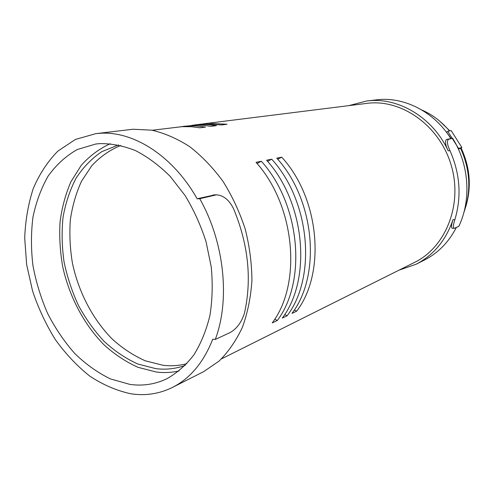 <?xml version="1.0" encoding="UTF-8"?>
<svg xmlns="http://www.w3.org/2000/svg" width="494" height="494" viewBox="0 0 494 494"><rect width="100%" height="100%" fill="white"/><g stroke="black" fill="none" stroke-linecap="round" stroke-linejoin="round"><path stroke-width="0.74" d="M120.734 145.458C109.878 149.985 100.263 156.691 91.903 165.564L81.529 181.199C76.082 193.092 72.352 206.004 70.333 219.935C69.321 234.212 70.031 248.673 72.464 263.339C78.707 292.473 93.002 319.779 112.62 339.427C122.833 348.548 133.726 355.68 145.298 360.811L162.952 365.264C171.091 366.252 179.05 365.727 186.837 363.695M465.712 206.93C471.684 187.177 470.158 167.559 461.13 148.064M449.83 130.873L439.74 121.16M185.231 365.381C175.734 368.814 165.904 369.901 155.733 368.635L137.591 363.93C125.711 358.502 114.559 350.987 104.123 341.385C94.286 330.782 85.728 318.797 78.447 305.428C72.013 291.503 67.215 276.992 64.059 261.913C61.904 246.741 61.565 231.859 63.047 217.267C65.579 203.083 69.907 190.085 76.02 178.266C83.109 167.367 91.693 158.506 101.776 151.677L118.461 144.946M461.89 147.539L458.58 148.428L447.762 131.324L451.152 130.583L461.89 147.539L460.624 148.416L458.358 149.021M110.273 143.723C99.282 148.75 89.599 155.962 81.226 165.367L70.895 181.798C65.529 194.216 61.911 207.641 60.046 222.072C59.194 236.836 60.095 251.767 62.738 266.877C69.413 296.882 84.221 324.947 104.413 345.195C114.923 354.599 126.118 361.972 137.999 367.314L156.141 371.994C163.934 372.989 171.591 372.637 179.1 370.938M451.096 138.4L446.502 132.219L447.762 131.324M458.204 148.688L458.58 148.428M463.928 212.321C471.375 191.166 470.269 169.862 460.624 148.416M449.466 130.953C441.537 121.543 432.262 114.528 421.641 109.896M199.737 198.736L216.397 194.834C223.43 195.291 229.142 199.909 233.545 208.696C248.334 244.326 251.996 279.042 244.524 312.856C241.714 322.002 236.978 328.541 230.315 332.468L215.291 339.446C230.284 299.586 224.387 242.177 199.737 198.736L197.137 198.792L214.779 194.864M99.72 143.612C111.477 143.476 123.463 145.829 135.671 150.676C147.786 156.962 159.315 165.558 170.257 176.469L185.059 195.482C193.759 209.827 200.768 225.27 206.072 241.807L211.259 266.995C212.84 283.902 212.389 300.105 209.901 315.598C206.294 330.356 200.965 343.435 193.92 354.816C186.047 365.023 177.05 372.989 166.929 378.713C155.196 384.326 142.84 386.215 129.866 384.388L110.434 378.917C97.719 372.723 85.814 364.239 74.718 353.457C64.276 341.601 55.242 328.263 47.622 313.455C40.934 298.067 36.05 282.117 32.956 265.611C30.968 249.062 30.968 232.933 32.95 217.224C36.087 202.04 41.175 188.288 48.202 175.975C56.285 164.761 65.968 155.95 77.243 149.54L95.743 144.02L99.72 143.612M197.137 198.792C172.61 155.122 132.194 130.144 98.442 133.405L95.675 133.683L75.434 139.444L57.872 151.108C47.683 161.489 39.477 173.974 33.24 188.572C28.226 204.047 25.379 220.528 24.7 238.015L26.645 264.599L32.585 291.046C38.402 308.318 45.985 324.502 55.34 339.6C65.579 353.809 77.064 365.986 89.803 376.132C103.067 384.869 116.812 390.76 131.046 393.811C145.613 395.99 159.463 393.835 172.616 387.345C190.314 378.305 203.682 362.256 212.723 339.205L215.291 339.446M448.601 139.277L452.652 138.308C469.189 164.626 471.467 200.014 458.821 226.326L454.369 228.314C452.93 227.969 453.097 225.073 454.875 219.626C461.717 196.686 460.093 173.709 450.003 150.701C447.119 144.476 446.65 140.667 448.601 139.277L446.656 139.388L452.652 138.308M456.339 227.481C448.743 242.171 438.147 253.002 424.55 259.968L416.139 264.222L398.948 270.193M349.097 105.562L366.634 101.004L378.176 99.646C404.864 97.003 434.238 111.977 450.719 138.419M172.616 387.345L203.682 371.636L219.07 361.095C228.364 351.889 236.138 340.632 242.393 327.318C247.599 313.011 250.773 297.468 251.921 280.678C251.817 263.493 249.569 246.234 245.166 228.913C239.584 211.92 232.211 196.093 223.041 181.434C213.025 167.762 201.947 156.197 189.807 146.737C177.309 138.672 164.619 133.152 151.744 130.169L132.966 129.237L95.675 133.683M454.153 228.314L452.442 228.308C451.016 227.956 451.213 225.06 453.041 219.632C445.909 240.288 433.609 255.151 416.139 264.222M366.634 101.004L368.845 100.77C399.306 97.596 433.09 117.868 448.157 150.793C445.211 144.588 444.711 140.784 446.656 139.388M180.526 126.767L187.776 125.939L195.877 125.914L205.498 127.069L199.879 127.804L191.592 126.723L182.082 126.655L152.226 130.255M191.758 125.353L198.878 124.544L206.918 124.513L216.458 125.637L211.024 126.347L204.17 125.402L197.39 125.106L183.367 126.347M202.62 123.988L208.307 123.29L227.055 124.253L221.8 124.939L202.972 123.957L194.5 124.951M221.473 358.872L414.67 262.339C445.471 247.346 462.736 205.103 451.423 165.99C440.37 126.804 403.252 99.776 369.043 103.11L205.276 123.599M294.276 310.016L296.69 311.152L291.973 313.424C321.415 274.874 314.95 199.903 276.782 158.173L281.753 157.178C319.68 198.532 326.034 272.849 296.69 311.152M281.753 157.178L277.702 159.235M284.668 314.542L287.168 315.734L282.29 318.087C311.936 279.036 305.236 202.731 266.593 160.223L271.731 159.192C310.133 201.305 316.716 276.936 287.168 315.734M271.731 159.192L267.544 161.328M274.72 319.223L277.325 320.476L272.268 322.909C302.112 283.346 295.171 205.658 256.034 162.341L261.357 161.272C300.247 204.183 307.064 281.172 277.325 320.476M261.357 161.272L257.022 163.502M212.895 195.037L215.458 194.982M453.041 219.632L454.875 219.626M448.157 150.793L450.003 150.701M213.834 194.889L216.397 194.827"/></g></svg>
